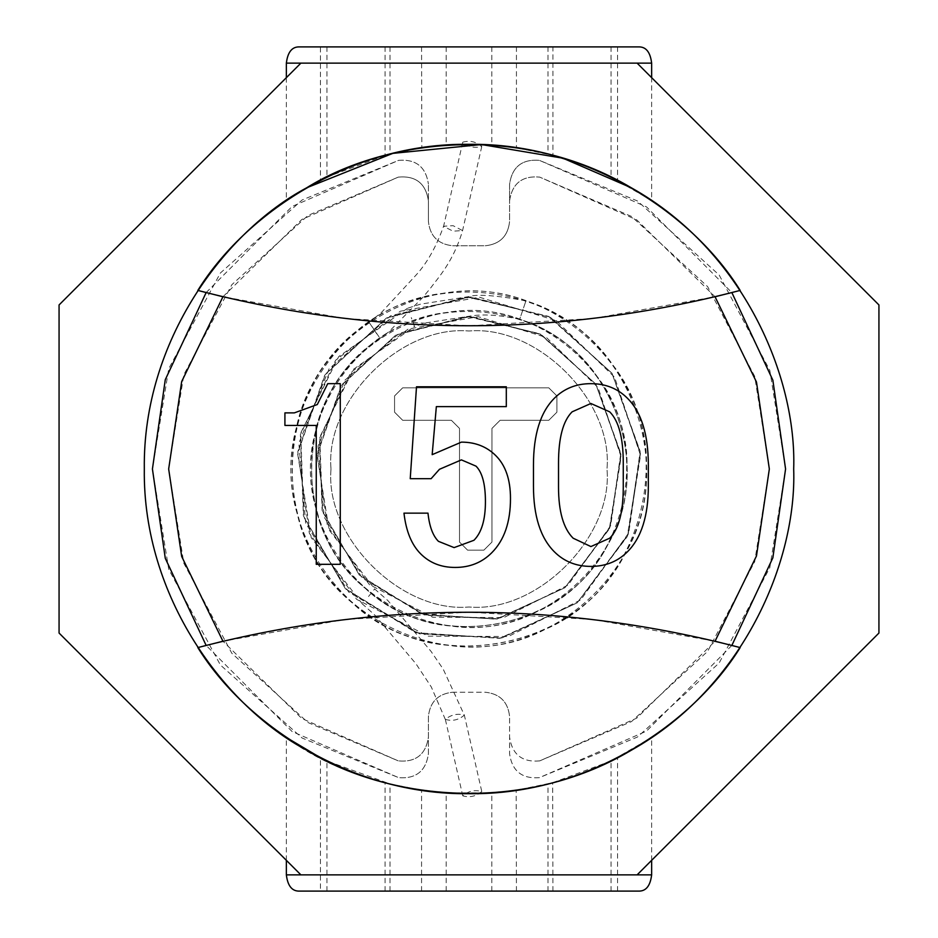 <?xml version="1.0" encoding="UTF-8"?>
<svg xmlns="http://www.w3.org/2000/svg" width="938" height="938" viewBox="0 0 938 938"><rect width="100%" height="100%" fill="white"/><g stroke="black" fill="none" stroke-linecap="round" stroke-linejoin="round"><path stroke-width="0.7" stroke-dasharray="4.69 3.52" d="M331.008 469C324.841 537.275 400.725 613.159 469 606.992C537.275 613.159 613.159 537.275 606.992 469C613.159 400.725 537.275 324.841 469 331.008C400.725 324.841 324.841 400.725 331.008 469C324.841 537.275 400.725 613.159 469 606.992C537.275 613.159 613.159 537.275 606.992 469C613.159 400.725 537.275 324.841 469 331.008C400.725 324.841 324.841 400.725 331.008 469M731.863 645.414L646.493 731.136L539.35 777.661C522.044 779.009 512.125 771.095 509.592 753.918L509.592 716.573L509.592 753.918C512.125 771.095 522.044 779.009 539.35 777.661L637.441 737.045L719.165 663.002L769.805 567.678L785.575 469L769.805 370.322L719.165 274.998L637.441 200.955L539.35 160.339C522.044 158.991 512.125 166.905 509.592 184.083L509.592 221.427C508.033 236.106 499.919 244.22 485.239 245.779C499.919 244.22 508.033 236.106 509.592 221.427C508.033 236.106 499.919 244.22 485.239 245.779L452.761 245.779C438.081 244.22 429.967 236.106 428.408 221.427C429.967 236.106 438.081 244.22 452.761 245.779L485.239 245.779L452.761 245.779C438.081 244.22 429.967 236.106 428.408 221.427L428.408 184.083L428.408 221.427C429.967 236.106 438.081 244.22 452.761 245.779L485.239 245.779C499.919 244.22 508.033 236.106 509.592 221.427L509.592 200.755C512.195 183.438 522.22 175.547 539.667 177.094L631.532 216.444L707.662 286.665L754.703 376.373L769.336 469L754.703 561.628L707.662 651.335L631.532 721.557L539.667 760.906L636.738 718.133L715.049 641.229L593.308 619.514L469 612.162L344.692 619.514L222.951 641.229L301.837 718.52L398.333 760.906L307.992 722.541L231.827 653.27L183.848 563.292L168.664 469L183.848 374.708L231.827 284.73L307.992 215.459L398.333 177.094C415.78 175.547 425.805 183.438 428.408 200.755L428.408 221.427L428.408 200.755C425.805 183.438 415.78 175.547 398.333 177.094L301.837 219.48L222.951 296.771L344.692 318.486L469 325.838L593.308 318.486L715.049 296.771L636.738 219.867L539.667 177.094C522.22 175.547 512.195 183.438 509.592 200.755L509.592 184.083C512.125 166.905 522.044 158.991 539.35 160.339L646.493 206.864L731.863 292.586M539.667 760.906C522.22 762.453 512.195 754.562 509.592 737.245L509.592 716.573L509.592 737.245C512.195 754.562 522.22 762.453 539.667 760.906M206.137 292.586L292.128 206.442L398.65 160.339C415.956 158.991 425.875 166.905 428.408 184.083C425.875 166.905 415.956 158.991 398.65 160.339L302.118 199.982L220.371 273.028L168.758 368.634L152.425 469L168.758 569.366L220.371 664.972L302.118 738.018L398.65 777.661C415.956 779.009 425.875 771.095 428.408 753.918L428.408 716.573C429.967 701.894 438.081 693.78 452.761 692.221C438.081 693.78 429.967 701.894 428.408 716.573L428.408 737.245C425.805 754.562 415.78 762.453 398.333 760.906C415.78 762.453 425.805 754.562 428.408 737.245L428.408 716.573C429.967 701.894 438.081 693.78 452.761 692.221L485.239 692.221C499.919 693.78 508.033 701.894 509.592 716.573C508.033 701.894 499.919 693.78 485.239 692.221C499.919 693.78 508.033 701.894 509.592 716.573C508.033 701.894 499.919 693.78 485.239 692.221L452.761 692.221C438.081 693.78 429.967 701.894 428.408 716.573L428.408 753.918C425.875 771.095 415.956 779.009 398.65 777.661L292.128 731.558L206.137 645.414M394.558 412.181L394.558 395.942L402.683 387.828L548.789 387.828L556.914 395.942L556.914 412.181L548.789 420.294L500.083 420.294L491.969 428.408L491.969 542.058L483.856 550.172L467.616 550.172L459.503 542.058L459.503 428.408L451.389 420.294L402.683 420.294L394.558 412.181L394.558 395.942L402.683 387.828L548.789 387.828L556.914 395.942L556.914 412.181L548.789 420.294L500.083 420.294L491.969 428.408L491.969 542.058L483.856 550.172L467.616 550.172L459.503 542.058L459.503 428.408L451.389 420.294L402.683 420.294L394.558 412.181M491.688 552.822C504.222 540.288 510.483 522.185 510.483 498.524C510.483 479.728 505.617 465.447 495.874 455.704C486.822 446.652 475.332 442.126 461.402 442.126L432.172 454.66L436.346 406.623L506.309 406.623L506.309 386.784L416.507 386.784L410.234 478.673L431.128 478.673L439.476 469.281L461.402 459.878L476.023 466.151C482.296 472.412 485.427 484.243 485.427 501.654C485.427 519.758 481.593 532.632 473.936 540.288L454.098 547.604L438.433 541.332C432.864 535.762 429.381 526.37 427.986 513.145L403.973 513.145C406.06 531.236 411.63 544.814 420.681 553.866C429.733 562.917 441.212 567.443 455.141 567.443C469.762 567.443 481.944 562.566 491.688 552.822M316.247 425.418L316.247 564.313L340.271 564.313L340.271 383.654L327.737 383.654L317.29 404.536L294.321 412.884L284.918 412.884L284.918 425.418L316.247 425.418M554.346 551.779C564.09 561.522 576.284 566.4 590.893 566.4C605.514 566.4 617.696 561.522 627.452 551.779C641.369 537.849 648.334 515.923 648.334 485.99L648.334 465.107C648.334 434.47 641.369 412.192 627.452 398.263C617.696 388.52 605.514 383.654 590.893 383.654C576.284 383.654 564.09 388.52 554.346 398.263C540.429 412.192 533.464 434.47 533.464 465.107L533.464 485.99C533.464 515.923 540.429 537.849 554.346 551.779M590.893 403.492L609.7 411.841C618.74 420.892 623.266 437.952 623.266 463.009L623.266 487.033C623.266 512.101 618.74 529.149 609.7 538.201L590.893 546.561L573.141 538.201C563.398 528.457 558.52 511.398 558.52 487.033L558.52 463.009C558.52 437.952 563.046 420.892 572.098 411.841L590.893 403.492M878.929 633.056L878.929 304.944L637.113 63.139L300.887 63.139L59.071 304.944L59.071 633.056L300.887 874.861L637.113 874.861L878.929 633.056M793.689 469C796.831 561.053 743.541 687.366 631.344 750.189C520.848 815.943 384.803 798.93 306.656 750.189C225.366 706.877 142.623 597.576 144.311 469C142.623 340.424 225.366 231.123 306.656 187.811C384.803 139.07 520.848 122.057 631.344 187.811C743.541 250.634 796.831 376.947 793.689 469M298.542 891.1L434.833 891.1M286.36 860.345L286.36 737.456C368.54 799.375 529.044 823.201 651.64 737.456L611.048 760.964L552.916 782.655L516.439 790.206L491.805 792.891L446.195 792.891L421.561 790.206L390.009 783.934L326.952 760.964L320.456 757.716L320.456 891.1M503.167 891.1L639.458 891.1M552.916 891.1L552.67 782.726M516.439 891.1L516.158 790.253M651.64 860.345L651.64 737.456M639.458 46.9L503.167 46.9M611.048 46.9L611.048 177.036L651.64 200.544L651.64 77.655M578.64 163.376L589.087 167.327M434.833 46.9L320.456 46.9L320.456 180.284L326.952 177.036L385.084 155.345L421.561 147.794L446.195 145.109L491.805 145.109L516.439 147.794L552.916 155.345L552.916 46.9M306.644 187.811L299.597 191.997M421.561 46.9L421.842 147.747M320.456 46.9L298.542 46.9M286.36 77.655L286.36 200.544M197.824 647.583C244.748 723.409 349.651 795.201 469 793.689C588.349 795.201 693.252 723.409 740.176 647.583M740.176 290.417C693.252 214.591 588.349 142.799 469 144.311C349.651 142.799 244.748 214.591 197.824 290.417M481.769 791.508C476.199 796.315 469.868 797.769 462.774 795.846C468.332 791.027 474.663 789.585 481.769 791.508L464.345 715.166C457.674 713.197 451.33 714.58 445.339 719.329L462.774 795.846M462.774 142.154C469.868 140.231 476.199 141.685 481.769 146.492C474.663 148.415 468.332 146.973 462.774 142.154L443.568 226.41L453.077 231.158L462.575 230.584L453.077 225.671L443.58 226.246C436.182 246.999 426.872 263.437 415.64 275.538L381.168 312.788L369.103 322.273L380.066 338.372C296.244 390.396 287.931 525.855 363.827 586.942C433.18 655.369 566.798 631.661 608.926 542.457C654.267 463.325 610.556 349.229 524.612 321.077C441.411 285.633 333.353 342.675 315.344 432.078C290.768 519.91 361.118 619.819 451.342 626.033C540.698 640.009 631.473 558.227 627.018 467.136C629.316 375.962 536.63 296.338 447.637 312.424C357.577 320.773 289.608 422.323 316.258 509.545C336.941 602.149 454.015 655.967 536.853 611.717C623.453 575.416 655.627 450.639 596.861 376.138C546.057 300.406 424.386 289.01 361.06 353.579C292.398 412.439 295.634 534.59 367.79 590.365C438.198 653.985 564.828 630.23 606.863 546.244C656.553 466.561 610.685 346.145 519.675 319.319L525.925 300.864L519.675 319.319C499.942 315.016 483.586 313.913 470.606 316.024L425.829 322.895L414.479 326.459L411.278 317.572M326.952 891.1L326.952 760.964M385.084 891.1L385.084 782.655M390.009 891.1L390.009 783.934M421.561 891.1L421.561 790.206M547.991 891.1L547.991 783.934M611.048 891.1L611.048 760.964M617.544 891.1L617.544 757.716M446.195 891.018L446.195 792.891M491.805 891.018L491.805 792.891M637.113 874.861L300.887 874.861M617.544 46.9L617.544 180.284M547.991 46.9L547.991 154.067M516.439 46.9L516.439 147.794M390.009 46.9L390.009 154.067M385.084 46.9L385.084 155.345M326.952 46.9L326.952 177.036M491.805 46.982L491.805 145.109M446.195 46.982L446.195 145.109M300.887 63.139L637.113 63.139M445.339 719.329C452.104 721.486 458.436 720.103 464.345 715.166L443.182 669.075L430.882 651.171L387.863 600.555L374.672 588.97L329.109 529.958L317.009 455.235L341.655 384.908L395.813 335.077L466.995 316.411L539.491 333.635L595.853 384.181L620.909 454.402L610.697 525.632L568.147 585.019L503.882 617.567L432.676 617.227L369.373 584.597L327.444 526.03L317.173 453.687L341.057 385.811L395.742 335.136L469.082 316.387L541.332 334.632L595.818 384.099L620.792 453.324L610.134 527.074L564.852 587.739L497.163 618.986L425.301 615.211L362.338 578.148L324.161 517.061L318.111 446.113L344.938 380.148L399.506 333.131L470.63 316.411L540.382 334.116L595.759 384.041L621.015 455.399L609.313 528.997L564.934 587.692L498.23 618.775L423.812 614.777L359.336 575.111L322.144 510.507L319.459 438.585L350.73 372.55L408.147 329.062L478.263 316.669L546.373 337.469L598.092 387.605L621.12 456.947L609.747 528L564.993 587.622L496.179 619.174L421.842 614.132L359.395 575.193L322.449 511.55L319.764 437.085L353.474 369.302L414.479 326.459M368.505 596.509L374.672 588.97M445.351 719.493L431.281 686.933L416.038 663.881L374.848 615.082L362.666 604.201M362.631 604.283L311.252 537.732L297.604 453.476L325.404 374.18L386.468 317.982L466.737 296.936L548.496 316.364L612.045 373.347L640.302 452.526L628.788 532.854L580.798 599.839L508.337 636.527L428.033 636.152L356.663 599.359L309.364 533.312L297.792 451.741L324.724 375.188L386.397 318.052L469.094 296.9L550.571 317.478L612.01 373.265L640.173 451.319L628.155 534.484L577.093 602.888L500.763 638.133L419.72 633.877L348.713 592.077L305.671 523.193L298.859 443.182L329.097 368.798L390.63 315.778L470.841 296.936L549.492 316.892L611.939 373.195L640.42 453.664L627.229 536.653L577.175 602.841L501.959 637.899L418.055 633.385L345.336 588.665L303.396 515.806L300.371 434.704L335.628 360.239L400.374 311.193L479.447 297.229L556.246 320.679L614.578 377.205L640.537 455.399L627.71 535.528L577.245 602.771L499.649 638.344L415.815 632.658L345.407 588.747L303.736 516.979L300.711 433.004L338.724 356.581L407.526 308.262L409.425 312.788M376.818 333.893L369.185 322.449M369.103 322.273C274.94 380.711 265.606 532.866 350.859 601.493C428.76 678.35 578.863 651.722 626.174 551.509C677.107 462.622 628.014 334.456 531.459 302.845C437.999 263.027 316.634 327.104 296.396 427.529C268.796 526.183 347.81 638.415 449.161 645.391C549.539 661.091 651.5 569.225 646.493 466.901C649.084 364.483 544.966 275.057 444.999 293.125C343.847 302.505 267.494 416.566 297.428 514.54C320.655 618.564 452.163 679.018 545.213 629.316C642.495 588.536 678.643 448.376 612.631 364.694C555.554 279.63 418.887 266.826 347.752 339.345C270.636 405.474 274.259 542.68 355.314 605.327C434.4 676.79 576.647 650.116 623.852 555.777C679.675 466.256 628.155 331.008 525.925 300.864C496.507 295.353 477.348 293.957 468.461 296.654L420.33 304.193L407.526 308.262M481.769 146.492L462.575 230.584C453.371 261.854 437.53 278.469 430.859 287.696L423.226 296.983L388.684 331.935L380.066 338.372"/><path stroke-width="1.41" d="M197.824 647.583C244.748 723.409 349.651 795.201 469 793.689C588.349 795.201 693.252 723.409 740.176 647.583C559.388 600.472 378.612 600.472 197.824 647.583L222.951 641.229L181.679 556.457L168.664 469L181.679 381.543L222.951 296.771L197.824 290.417C378.612 337.528 559.388 337.528 740.176 290.417C693.252 214.591 588.349 142.799 469 144.311C349.651 142.799 244.748 214.591 197.824 290.417M740.176 647.583L715.049 641.229L756.474 555.964L769.336 469L756.474 382.036L715.049 296.771L740.176 290.417M206.137 645.414L165.276 558.298L152.425 469L165.276 379.702L206.137 292.586M731.863 645.414L772.853 557.84L785.575 469L772.853 380.16L731.863 292.586M491.688 552.822C504.222 540.288 510.483 522.185 510.483 498.524C510.483 479.728 505.617 465.447 495.874 455.704C486.822 446.652 475.332 442.126 461.402 442.126L432.172 454.66L436.346 406.623L506.309 406.623L506.309 386.784L416.507 386.784L410.234 478.673L431.128 478.673L439.476 469.281L461.402 459.878L476.023 466.151C482.296 472.412 485.427 484.243 485.427 501.654C485.427 519.758 481.593 532.632 473.936 540.288L454.098 547.604L438.433 541.332C432.864 535.762 429.381 526.37 427.986 513.145L403.973 513.145C406.06 531.236 411.63 544.814 420.681 553.866C429.733 562.917 441.212 567.443 455.141 567.443C469.762 567.443 481.944 562.566 491.688 552.822M316.247 425.418L316.247 564.313L340.271 564.313L340.271 383.654L327.737 383.654L317.29 404.536L294.321 412.884L284.918 412.884L284.918 425.418L316.247 425.418M554.346 551.779C564.09 561.522 576.284 566.4 590.893 566.4C605.514 566.4 617.696 561.522 627.452 551.779C641.369 537.849 648.334 515.923 648.334 485.99L648.334 465.107C648.334 434.47 641.369 412.192 627.452 398.263C617.696 388.52 605.514 383.654 590.893 383.654C576.284 383.654 564.09 388.52 554.346 398.263C540.429 412.192 533.464 434.47 533.464 465.107L533.464 485.99C533.464 515.923 540.429 537.849 554.346 551.779M590.893 403.492L609.7 411.841C618.74 420.892 623.266 437.952 623.266 463.009L623.266 487.033C623.266 512.101 618.74 529.149 609.7 538.201L590.893 546.561L573.141 538.201C563.398 528.457 558.52 511.398 558.52 487.033L558.52 463.009C558.52 437.952 563.046 420.892 572.098 411.841L590.893 403.492M878.929 633.056L878.929 304.944L637.113 63.139L300.887 63.139L59.071 304.944L59.071 633.056L300.887 874.861L637.113 874.861L878.929 633.056M793.689 469C796.831 376.947 743.541 250.634 631.344 187.811C520.848 122.057 384.803 139.07 306.656 187.811C225.366 231.123 142.623 340.424 144.311 469C142.623 597.576 225.366 706.877 306.656 750.189C384.803 798.93 520.848 815.943 631.344 750.189C743.541 687.366 796.831 561.053 793.689 469M320.456 757.716L286.36 737.456M651.64 860.345L651.64 874.861C650.362 885.449 646.305 890.865 639.458 891.1L298.542 891.1C291.695 890.865 287.638 885.449 286.36 874.861L286.36 860.345M552.916 155.345L578.64 163.376M589.087 167.327L611.048 177.036M651.64 200.544L631.344 187.811L562.988 158.205L481.487 144.546L392.788 153.375L306.644 187.811M299.597 191.997L286.36 200.544L308.965 186.486M309.059 186.428L320.456 180.284M286.36 77.655L286.36 63.139C287.638 52.551 291.695 47.135 298.542 46.9L639.458 46.9C646.305 47.135 650.362 52.551 651.64 63.139L651.64 77.655M651.64 874.861L637.113 874.861M300.887 874.861L286.36 874.861M286.36 63.139L300.887 63.139M637.113 63.139L651.64 63.139"/></g></svg>
